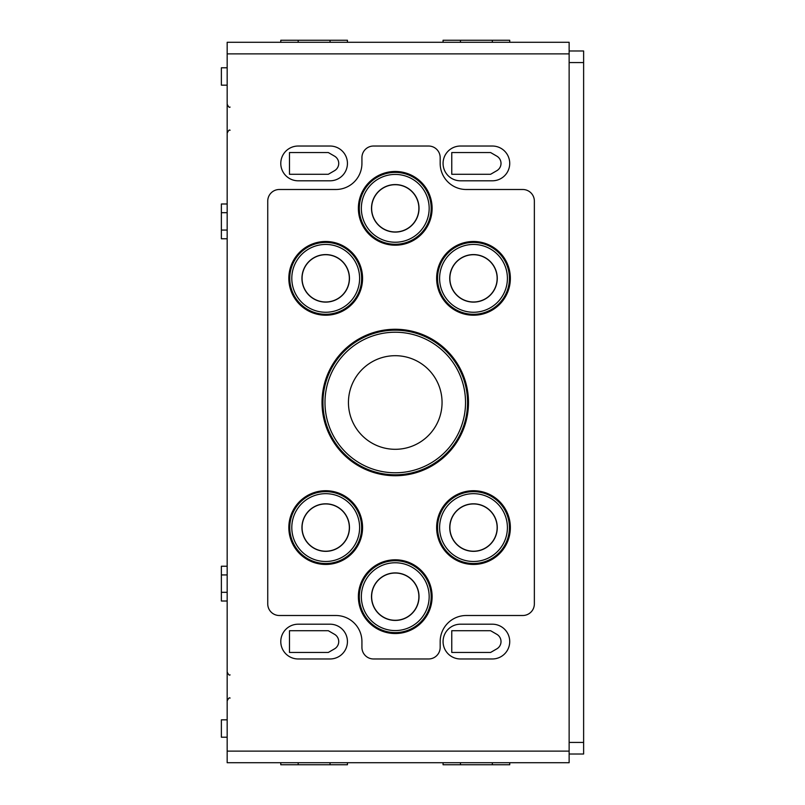 <?xml version="1.0" encoding="UTF-8"?>
<svg xmlns="http://www.w3.org/2000/svg" width="805" height="805" viewBox="0 0 805 805"><rect width="100%" height="100%" fill="white"/><g stroke="black" fill="none" stroke-linecap="round" stroke-linejoin="round"><path stroke-width="1.21" d="M349.34 527.577A23.637 23.637 0 0 1 313.89 548.044A23.637 23.637 0 0 1 313.89 507.11A23.637 23.637 0 0 1 349.34 527.577M227.171 566.237L221.375 566.237L221.375 601.013L227.171 601.013M227.171 203.987L221.375 203.987L221.375 238.763L227.171 238.763M227.171 719.831L221.375 719.831L221.375 737.219L227.171 737.219M227.171 67.781L221.375 67.781L221.375 85.169L227.171 85.169M362.562 527.577A36.859 36.859 0 0 1 307.269 559.505A36.859 36.859 0 0 1 307.269 495.659A36.859 36.859 0 0 1 362.562 527.577M362.562 278.349A36.859 36.859 0 0 1 307.269 310.277A36.859 36.859 0 0 1 307.269 246.431A36.859 36.859 0 0 1 362.562 278.349M510.36 527.577A36.859 36.859 0 0 1 455.067 559.505A36.859 36.859 0 0 1 455.067 495.659A36.859 36.859 0 0 1 510.36 527.577M510.36 278.349A36.859 36.859 0 0 1 455.067 310.277A36.859 36.859 0 0 1 455.067 246.431A36.859 36.859 0 0 1 510.36 278.349M432.114 596.666A36.859 36.859 0 0 1 376.821 628.594A36.859 36.859 0 0 1 376.821 564.738A36.859 36.859 0 0 1 432.114 596.666M432.114 208.334A36.859 36.859 0 0 1 376.821 240.262A36.859 36.859 0 0 1 376.821 176.406A36.859 36.859 0 0 1 432.114 208.334M468.49 402.5A73.235 73.235 0 0 1 358.638 465.924A73.235 73.235 0 0 1 358.638 339.076A73.235 73.235 0 0 1 468.49 402.5M522.767 615.503A11.592 11.592 0 0 0 534.359 603.911L534.359 201.089A11.592 11.592 0 0 0 522.767 189.497L466.256 189.497A26.082 26.082 0 0 1 440.174 163.415L440.174 157.619A11.592 11.592 0 0 0 428.582 146.027L373.52 146.027A11.592 11.592 0 0 0 361.928 157.619L361.928 163.415A26.082 26.082 0 0 1 335.846 189.497L279.335 189.497A11.592 11.592 0 0 0 267.743 201.089L267.743 603.911A11.592 11.592 0 0 0 279.335 615.503L335.846 615.503A26.082 26.082 0 0 1 361.928 641.585L361.928 647.381A11.592 11.592 0 0 0 373.52 658.973L428.582 658.973A11.592 11.592 0 0 0 440.174 647.381L440.174 641.585A26.082 26.082 0 0 1 466.256 615.503L522.767 615.503M569.135 42.283L569.135 762.717L227.171 762.717L227.171 42.283L569.135 42.283M569.135 754.023L583.625 754.023L583.625 50.977L569.135 50.977M509.726 762.717L509.726 764.75L443.072 764.75L443.072 762.717M509.726 42.283L509.726 40.25L443.072 40.25L443.072 42.283M347.438 762.717L347.438 764.75L280.784 764.75L280.784 762.717M347.438 42.283L347.438 40.25L280.784 40.25L280.784 42.283M490.597 652.452L451.766 652.452L451.766 630.717L490.597 630.717L496.816 634.31A8.402 8.402 0 0 1 496.816 648.86L490.597 652.452M328.309 652.452L289.478 652.452L289.478 630.717L328.309 630.717L334.528 634.31A8.402 8.402 0 0 1 334.528 648.86L328.309 652.452M328.309 174.282L289.478 174.282L289.478 152.548L328.309 152.548L334.528 156.14A8.402 8.402 0 0 1 334.528 170.69L328.309 174.282M490.597 174.282L451.766 174.282L451.766 152.548L490.597 152.548L496.816 156.14A8.402 8.402 0 0 1 496.816 170.69L490.597 174.282M460.46 658.973L492.338 658.973A17.388 17.388 0 0 0 509.726 641.585A17.388 17.388 0 0 0 492.338 624.197L460.46 624.197A17.388 17.388 0 0 0 443.072 641.585A17.388 17.388 0 0 0 460.46 658.973M298.172 658.973L330.05 658.973A17.388 17.388 0 0 0 347.438 641.585A17.388 17.388 0 0 0 330.05 624.197L298.172 624.197A17.388 17.388 0 0 0 280.784 641.585A17.388 17.388 0 0 0 298.172 658.973M298.172 180.803L330.05 180.803A17.388 17.388 0 0 0 347.438 163.415A17.388 17.388 0 0 0 330.05 146.027L298.172 146.027A17.388 17.388 0 0 0 280.784 163.415A17.388 17.388 0 0 0 298.172 180.803M460.46 180.803L492.338 180.803A17.388 17.388 0 0 0 509.726 163.415A17.388 17.388 0 0 0 492.338 146.027L460.46 146.027A17.388 17.388 0 0 0 443.072 163.415A17.388 17.388 0 0 0 460.46 180.803M468.289 402.5A73.034 73.034 0 0 1 358.738 465.753A73.034 73.034 0 0 1 358.738 339.247A73.034 73.034 0 0 1 468.289 402.5M467.564 402.5A72.309 72.309 0 0 1 359.1 465.119A72.309 72.309 0 0 1 359.1 339.881A72.309 72.309 0 0 1 467.564 402.5M442.056 402.5A46.801 46.801 0 0 1 371.85 443.032A46.801 46.801 0 0 1 371.85 361.968A46.801 46.801 0 0 1 442.056 402.5M431.923 208.334A36.668 36.668 0 0 1 376.921 240.091A36.668 36.668 0 0 1 376.921 176.577A36.668 36.668 0 0 1 431.923 208.334M431.188 208.334A35.933 35.933 0 0 1 377.283 239.457A35.933 35.933 0 0 1 377.283 177.211A35.933 35.933 0 0 1 431.188 208.334M419.023 208.334A23.768 23.768 0 0 1 383.371 228.912A23.768 23.768 0 0 1 383.371 187.756A23.768 23.768 0 0 1 419.023 208.334M418.882 208.334A23.627 23.627 0 0 1 395.255 231.961A23.627 23.627 0 0 1 371.628 208.334A23.627 23.627 0 0 1 395.255 184.707A23.627 23.627 0 0 1 418.882 208.334M431.923 596.666A36.668 36.668 0 0 1 376.921 628.423A36.668 36.668 0 0 1 376.921 564.909A36.668 36.668 0 0 1 431.923 596.666M431.188 596.666A35.933 35.933 0 0 1 377.283 627.789A35.933 35.933 0 0 1 377.283 565.543A35.933 35.933 0 0 1 431.188 596.666M419.023 596.666A23.768 23.768 0 0 1 383.371 617.244A23.768 23.768 0 0 1 383.371 576.088A23.768 23.768 0 0 1 419.023 596.666M418.882 596.666A23.627 23.627 0 0 1 395.255 620.293A23.627 23.627 0 0 1 371.628 596.666A23.627 23.627 0 0 1 395.255 573.039A23.627 23.627 0 0 1 418.882 596.666M510.169 278.349A36.668 36.668 0 0 1 455.167 310.106A36.668 36.668 0 0 1 455.167 246.602A36.668 36.668 0 0 1 510.169 278.349M509.434 278.349A35.933 35.933 0 0 1 455.529 309.472A35.933 35.933 0 0 1 455.529 247.226A35.933 35.933 0 0 1 509.434 278.349M497.269 278.349A23.768 23.768 0 0 1 461.617 298.927A23.768 23.768 0 0 1 461.617 257.771A23.768 23.768 0 0 1 497.269 278.349M497.138 278.349A23.637 23.637 0 0 1 461.688 298.816A23.637 23.637 0 0 1 461.688 257.882A23.637 23.637 0 0 1 497.138 278.349M510.169 527.577A36.668 36.668 0 0 1 455.167 559.334A36.668 36.668 0 0 1 455.167 495.83A36.668 36.668 0 0 1 510.169 527.577M509.434 527.577A35.933 35.933 0 0 1 455.529 558.7A35.933 35.933 0 0 1 455.529 496.454A35.933 35.933 0 0 1 509.434 527.577M497.269 527.577A23.768 23.768 0 0 1 461.617 548.155A23.768 23.768 0 0 1 461.617 506.999A23.768 23.768 0 0 1 497.269 527.577M497.138 527.577A23.637 23.637 0 0 1 461.688 548.044A23.637 23.637 0 0 1 461.688 507.11A23.637 23.637 0 0 1 497.138 527.577M362.371 278.349A36.668 36.668 0 0 1 307.369 310.106A36.668 36.668 0 0 1 307.369 246.602A36.668 36.668 0 0 1 362.371 278.349M361.636 278.349A35.933 35.933 0 0 1 307.731 309.472A35.933 35.933 0 0 1 307.731 247.226A35.933 35.933 0 0 1 361.636 278.349M349.471 278.349A23.768 23.768 0 0 1 313.819 298.927A23.768 23.768 0 0 1 313.819 257.771A23.768 23.768 0 0 1 349.471 278.349M349.34 278.349A23.637 23.637 0 0 1 313.89 298.816A23.637 23.637 0 0 1 313.89 257.882A23.637 23.637 0 0 1 349.34 278.349M362.371 527.577A36.668 36.668 0 0 1 307.369 559.334A36.668 36.668 0 0 1 307.369 495.83A36.668 36.668 0 0 1 362.371 527.577M361.636 527.577A35.933 35.933 0 0 1 307.731 558.7A35.933 35.933 0 0 1 307.731 496.454A35.933 35.933 0 0 1 361.636 527.577M349.471 527.577A23.768 23.768 0 0 1 313.819 548.155A23.768 23.768 0 0 1 313.819 506.999A23.768 23.768 0 0 1 349.471 527.577M569.135 742.431L583.625 742.431M569.135 62.569L583.625 62.569M460.46 42.283L460.46 40.25M492.338 42.283L492.338 40.25M298.172 42.283L298.172 40.25M330.05 42.283L330.05 40.25M569.135 751.125L227.171 751.125M569.135 53.875L227.171 53.875M298.172 764.75L298.172 762.717M330.05 764.75L330.05 762.717M460.46 764.75L460.46 762.717M492.338 764.75L492.338 762.717M465.532 402.5A70.277 70.277 0 0 1 360.117 463.358A70.277 70.277 0 0 1 360.117 341.642A70.277 70.277 0 0 1 465.532 402.5M429.166 208.334A33.911 33.911 0 0 1 378.3 237.696A33.911 33.911 0 0 1 378.3 178.972A33.911 33.911 0 0 1 429.166 208.334M429.166 596.666A33.911 33.911 0 0 1 378.3 626.028A33.911 33.911 0 0 1 378.3 567.304A33.911 33.911 0 0 1 429.166 596.666M507.412 278.349A33.911 33.911 0 0 1 456.546 307.711A33.911 33.911 0 0 1 456.546 248.987A33.911 33.911 0 0 1 507.412 278.349M507.412 527.577A33.911 33.911 0 0 1 456.546 556.939A33.911 33.911 0 0 1 456.546 498.215A33.911 33.911 0 0 1 507.412 527.577M359.614 278.349A33.911 33.911 0 0 1 308.748 307.711A33.911 33.911 0 0 1 308.748 248.987A33.911 33.911 0 0 1 359.614 278.349M359.614 527.577A33.911 33.911 0 0 1 308.748 556.939A33.911 33.911 0 0 1 308.748 498.215A33.911 33.911 0 0 1 359.614 527.577M230.069 698.066C229.365 697.331 228.399 698.297 227.171 700.964M230.069 674.882C229.365 675.616 228.399 674.65 227.171 671.984M230.069 130.259C229.355 129.535 228.389 130.501 227.171 133.157M230.069 107.075C229.355 107.81 228.389 106.844 227.171 104.177M227.171 574.931L221.375 574.931M227.171 592.319L221.375 592.319M227.171 212.681L221.375 212.681M227.171 230.069L221.375 230.069"/></g></svg>
